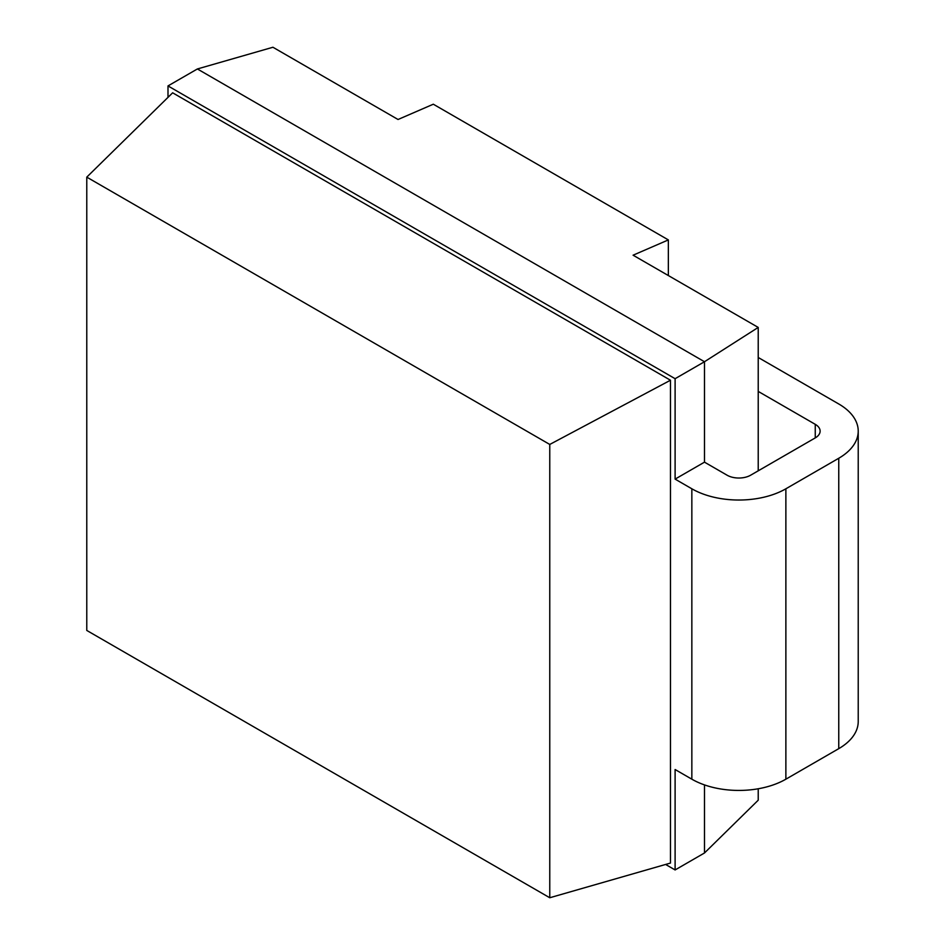 <?xml version="1.0" encoding="UTF-8"?>
<svg xmlns="http://www.w3.org/2000/svg" width="945" height="945" viewBox="0 0 945 945"><rect width="100%" height="100%" fill="white"/><g stroke="black" fill="none" stroke-linecap="round" stroke-linejoin="round"><path stroke-width="1.42" d="M758.221 788.768L758.221 800.202L704.486 852.981L675.108 869.943L665.599 864.451M758.221 391.407L815.251 424.329A16.62 9.592 180 0 1 820.118 431.109A16.62 9.592 180 0 1 815.251 437.901L750.614 475.217A16.62 9.592 180 0 1 727.107 475.217L704.486 462.152L704.486 361.734L758.221 327.431L633.091 255.197L668.351 239.912L433.306 104.21L398.046 119.495L272.928 47.25L197.387 68.961L167.997 85.924L675.108 378.697L704.486 361.734L197.387 68.961M758.221 470.823L758.221 327.431M704.486 852.981L704.486 784.905M675.108 869.943L675.108 769.525L691.846 779.188A66.481 38.379 180 0 0 785.874 779.188L838.758 748.653A66.481 38.379 180 0 0 858.225 721.519L858.225 431.109A66.481 38.379 0 0 0 838.758 403.976L758.221 357.482M704.486 462.152L675.108 479.115L691.846 488.789A66.481 38.379 0 0 0 785.874 488.789L838.758 458.254A66.481 38.379 0 0 0 858.225 431.109M167.997 97.359L167.997 85.924M675.108 479.115L675.108 378.697M549.766 897.75L86.775 630.445L86.775 177.14L172.64 92.811L670.466 380.233L670.466 863.057L549.766 897.75L549.766 444.445L670.466 380.233M86.775 177.14L549.766 444.445M668.351 275.55L668.351 239.912M815.251 437.901L815.251 424.329M838.758 458.254L838.758 748.653M785.874 488.789L785.874 779.188M691.846 488.789L691.846 779.188"/></g></svg>
